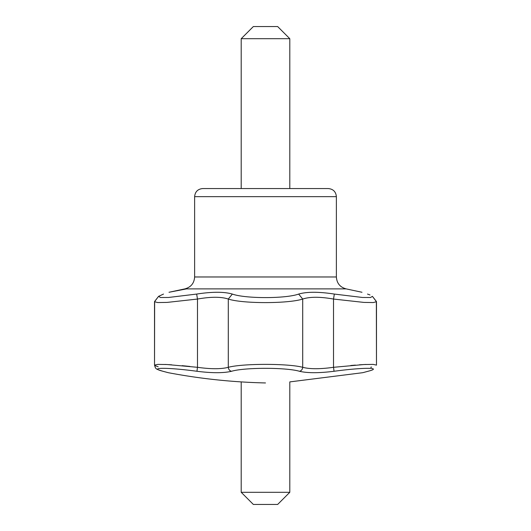 <?xml version="1.0" encoding="UTF-8"?>
<svg xmlns="http://www.w3.org/2000/svg" width="531" height="531" viewBox="0 0 531 531"><rect width="100%" height="100%" fill="white"/><g stroke="black" fill="none" stroke-linecap="round" stroke-linejoin="round"><path stroke-width="0.8" d="M163.515 294.068C170.816 291.678 170.816 291.678 163.515 294.068L158.603 296.344L160.455 297.506L168.493 297.473L196.669 294.068C212.194 291.678 224.089 291.678 232.346 294.068C245.269 298.761 285.718 298.774 298.654 294.068C306.878 291.678 318.773 291.678 334.331 294.068L362.487 297.473L370.538 297.506L372.41 296.344L370.538 297.506L362.487 297.473L334.331 294.068L333.528 299.019L334.331 294.068C318.773 291.678 306.878 291.678 298.654 294.068L302.71 299.053C288.227 303.759 242.793 303.798 228.29 299.053C221.201 296.683 210.926 296.683 197.479 299.053L167.139 302.404L157.793 302.557L154.521 301.727L154.521 365.129L157.793 364.385L167.119 364.538L197.479 367.306C210.893 369.184 221.168 369.184 228.29 367.306C242.793 363.403 288.154 363.396 302.71 367.306C309.799 369.184 320.067 369.184 333.521 367.306L334.045 371.275C318.992 373.167 307.462 373.167 299.464 371.275C286.242 367.352 244.804 367.339 231.536 371.275C223.571 373.167 212.048 373.167 196.955 371.275C168.081 367.352 147.299 367.339 162.99 371.275C170.086 373.167 170.086 373.167 162.99 371.275A4.049 3.478 104.9 0 1 162.738 371.222L168.334 372.702C200.446 378.789 232.83 382.201 265.5 382.951C232.83 382.201 200.446 378.789 168.334 372.702L162.738 371.222A4.049 3.478 104.9 0 0 162.99 371.275C170.086 373.167 170.086 373.167 162.99 371.275C147.299 367.339 168.081 367.352 196.955 371.275L197.479 367.306C210.893 369.184 221.168 369.184 228.29 367.306C242.793 363.403 288.154 363.396 302.71 367.306A4.049 3.478 104.9 0 1 299.464 371.275C286.242 367.352 244.804 367.339 231.536 371.275A4.049 3.478 -104.9 0 1 228.29 367.306L228.29 298.999L228.29 367.306A4.049 3.478 -104.9 0 0 231.536 371.275C223.571 373.167 212.048 373.167 196.955 371.275L197.479 367.306L197.479 299.053L196.669 294.068C212.194 291.678 224.089 291.678 232.346 294.068C245.269 298.761 285.718 298.774 298.654 294.068L302.71 299.053C288.227 303.759 242.793 303.798 228.29 299.053C221.201 296.683 210.926 296.683 197.479 299.053L167.139 302.404L157.793 302.557L154.521 301.727L154.521 365.136L157.793 364.385L167.119 364.538L197.479 367.306L197.479 299.053L196.669 294.068L168.493 297.473L160.455 297.506L158.603 296.344L154.647 301.422L154.521 365.129C155.795 369.264 155.43 368.872 162.738 371.222C155.43 368.872 155.795 369.264 154.521 365.129L154.521 301.714L158.59 296.344L154.647 301.422L158.59 296.344L163.515 294.068C170.816 291.678 170.816 291.678 163.515 294.068M367.485 294.068C360.184 291.678 360.184 291.678 367.485 294.068C360.184 291.678 360.184 291.678 367.485 294.068M367.824 294.181L369.994 294.964L367.824 294.181M368.01 371.275C360.914 373.167 360.914 373.167 368.01 371.275C383.667 367.352 363.005 367.339 334.045 371.275C318.992 373.167 307.462 373.167 299.464 371.275A4.049 3.478 104.9 0 0 302.71 367.306C309.799 369.184 320.067 369.184 333.521 367.306L363.874 364.538L373.207 364.385L376.479 365.129L373.207 364.385L363.874 364.538L333.521 367.306L334.045 371.275C363.005 367.339 383.667 367.352 368.01 371.275C360.914 373.167 360.914 373.167 368.01 371.275A4.049 3.478 -104.9 0 0 368.262 371.222L368.262 371.222A4.049 3.478 -104.9 0 1 368.01 371.275M346.185 288.897C340.079 287.251 336.813 283.282 336.375 276.976L336.375 196.649L194.625 196.649C195.103 191.731 197.804 189.029 202.723 188.551L328.277 188.551C333.196 189.029 335.897 191.731 336.375 196.649L194.625 196.649C195.103 191.731 197.804 189.029 202.723 188.551L328.277 188.551C333.196 189.029 335.897 191.731 336.375 196.649L336.375 276.976L194.625 276.976C194.187 283.282 190.921 287.251 184.815 288.897L186.454 288.897L168.997 292.269L184.815 288.897C190.921 287.251 194.187 283.282 194.625 276.976L194.625 196.649L194.625 276.976L336.375 276.976C336.813 283.282 340.079 287.251 346.185 288.897L186.454 288.897L346.185 288.897L362.003 292.269L346.185 288.897M333.514 299.053C320.107 296.683 309.839 296.683 302.71 299.053C309.839 296.683 320.107 296.683 333.514 299.053L363.848 302.404L373.207 302.557L376.479 301.714L373.207 302.557L363.848 302.404L333.514 299.053M189.912 366.443L182.106 365.66L189.912 366.443M171.652 364.81L165.035 364.445L171.652 364.81M154.893 365.567L158.185 366.775L154.893 365.567M370.731 367.306L371.614 367.087L370.731 367.306M365.965 364.445L359.341 364.81L365.965 364.445M355.398 365.102L350.799 365.487L355.398 365.102M376.353 301.409L376.479 365.129L376.479 301.714L372.41 296.344L376.353 301.409M228.317 299.019L232.346 294.068L228.317 299.019M289.8 188.551L289.8 38.703L241.2 38.703L241.2 188.551M241.2 38.703L253.347 26.55L277.653 26.55L289.8 38.703M241.2 492.297L289.8 492.297L277.653 504.45L253.347 504.45L241.2 492.297L241.2 381.902M289.8 492.297L289.8 381.902L362.666 372.702L289.8 381.902M302.71 367.306L302.71 299.053L302.71 367.306M333.521 367.306L333.521 298.999L333.521 367.306M166.601 372.251L163.004 371.295L166.601 372.251M368.262 371.222L362.965 372.636L368.262 371.222M366.848 371.6L367.266 371.488L366.848 371.6"/></g></svg>
